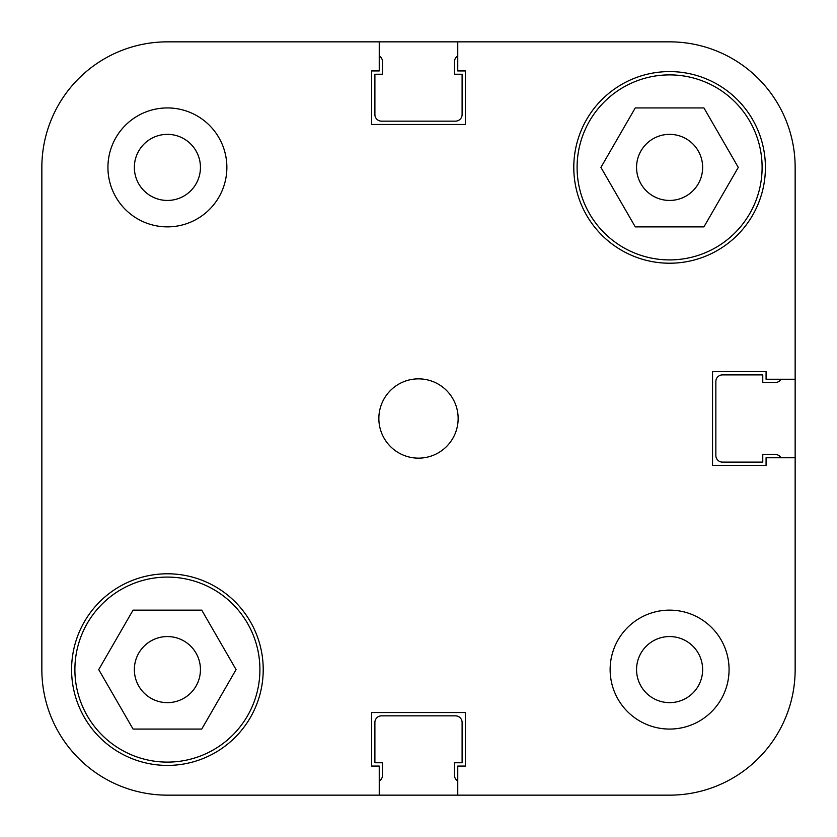 <?xml version="1.0" encoding="UTF-8"?>
<svg xmlns="http://www.w3.org/2000/svg" width="837" height="837" viewBox="0 0 837 837"><rect width="100%" height="100%" fill="white"/><g stroke="black" fill="none" stroke-linecap="round" stroke-linejoin="round"><path stroke-width="1.26" d="M795.15 167.4L795.15 379.245L766.075 379.245L766.075 371.586L712.549 371.586L712.549 465.414L766.075 465.414L766.075 457.755L795.15 457.755L795.15 669.6L795.15 167.4A125.55 125.55 0 0 0 669.6 41.85L457.755 41.85L457.755 70.925L465.414 70.925L465.414 124.451L371.586 124.451L371.586 70.925L379.245 70.925L379.245 41.85L167.4 41.85A125.55 125.55 0 0 0 41.85 167.4L41.85 669.6A125.55 125.55 0 0 0 167.4 795.15L669.6 795.15L457.755 795.15L457.755 766.075L465.414 766.075L465.414 712.549L371.586 712.549L371.586 766.075L379.245 766.075L379.245 795.15L167.4 795.15M41.85 355.725L41.85 167.4L41.85 355.725M167.4 41.85L669.6 41.85M379.245 781.015A6.612 6.612 0 0 0 382.488 775.324L382.488 762.769L374.892 762.769L374.892 722.467A6.612 6.612 0 0 1 381.494 715.855L455.506 715.855A6.612 6.612 0 0 1 462.108 722.467L462.108 762.769L454.512 762.769L454.512 775.324A6.612 6.612 0 0 0 457.755 781.015M781.015 457.755A6.612 6.612 0 0 0 775.324 454.512L762.769 454.512L762.769 462.108L722.467 462.108A6.612 6.612 0 0 1 715.855 455.506L715.855 381.494A6.612 6.612 0 0 1 722.467 374.892L762.769 374.892L762.769 382.488L775.324 382.488A6.612 6.612 0 0 0 781.015 379.245M457.755 55.985A6.612 6.612 0 0 0 454.512 61.676L454.512 74.231L462.108 74.231L462.108 114.533A6.612 6.612 0 0 1 455.506 121.145L381.494 121.145A6.612 6.612 0 0 1 374.892 114.533L374.892 74.231L382.488 74.231L382.488 61.676A6.612 6.612 0 0 0 379.245 55.985M74.891 669.6A92.509 92.509 0 0 1 167.4 577.091A92.509 92.509 0 0 1 259.909 669.6A92.509 92.509 0 0 1 167.4 762.109A92.509 92.509 0 0 1 74.891 669.6M577.091 167.4A92.509 92.509 0 0 1 669.6 74.891A92.509 92.509 0 0 1 762.109 167.4A92.509 92.509 0 0 1 669.6 259.909A92.509 92.509 0 0 1 577.091 167.4M134.359 167.4A33.041 33.041 0 0 0 167.4 200.441A33.041 33.041 0 0 0 200.441 167.4A33.041 33.041 0 0 0 167.4 134.359A33.041 33.041 0 0 0 134.359 167.4M636.559 669.6A33.041 33.041 0 0 0 669.6 702.641A33.041 33.041 0 0 0 702.641 669.6A33.041 33.041 0 0 0 669.6 636.559A33.041 33.041 0 0 0 636.559 669.6M610.131 669.6A59.469 59.469 0 0 0 669.6 729.069A59.469 59.469 0 0 0 729.069 669.6A59.469 59.469 0 0 0 669.6 610.131A59.469 59.469 0 0 0 610.131 669.6M107.931 167.4A59.469 59.469 0 0 0 167.4 226.869A59.469 59.469 0 0 0 226.869 167.4A59.469 59.469 0 0 0 167.4 107.931A59.469 59.469 0 0 0 107.931 167.4M378.858 418.5A39.642 39.642 0 0 0 418.5 458.142A39.642 39.642 0 0 0 458.142 418.5A39.642 39.642 0 0 0 418.5 378.858A39.642 39.642 0 0 0 378.858 418.5M71.584 669.6A95.816 95.816 0 0 0 167.4 765.416A95.816 95.816 0 0 0 263.216 669.6A95.816 95.816 0 0 0 167.4 573.784A95.816 95.816 0 0 0 71.584 669.6M573.784 167.4A95.816 95.816 0 0 0 669.6 263.216A95.816 95.816 0 0 0 765.416 167.4A95.816 95.816 0 0 0 669.6 71.584A95.816 95.816 0 0 0 573.784 167.4M702.641 167.4A33.041 33.041 0 0 1 669.6 200.441A33.041 33.041 0 0 1 636.559 167.4A33.041 33.041 0 0 1 669.6 134.359A33.041 33.041 0 0 1 702.641 167.4M200.441 669.6A33.041 33.041 0 0 1 167.4 702.641A33.041 33.041 0 0 1 134.359 669.6A33.041 33.041 0 0 1 167.4 636.559A33.041 33.041 0 0 1 200.441 669.6M669.6 795.15A125.55 125.55 0 0 0 795.15 669.6M635.262 226.869L600.924 167.4L635.262 107.931L703.938 107.931L738.276 167.4L703.938 226.869L635.262 226.869M201.738 729.069L133.062 729.069L98.724 669.6L133.062 610.131L201.738 610.131L236.076 669.6L201.738 729.069"/></g></svg>
